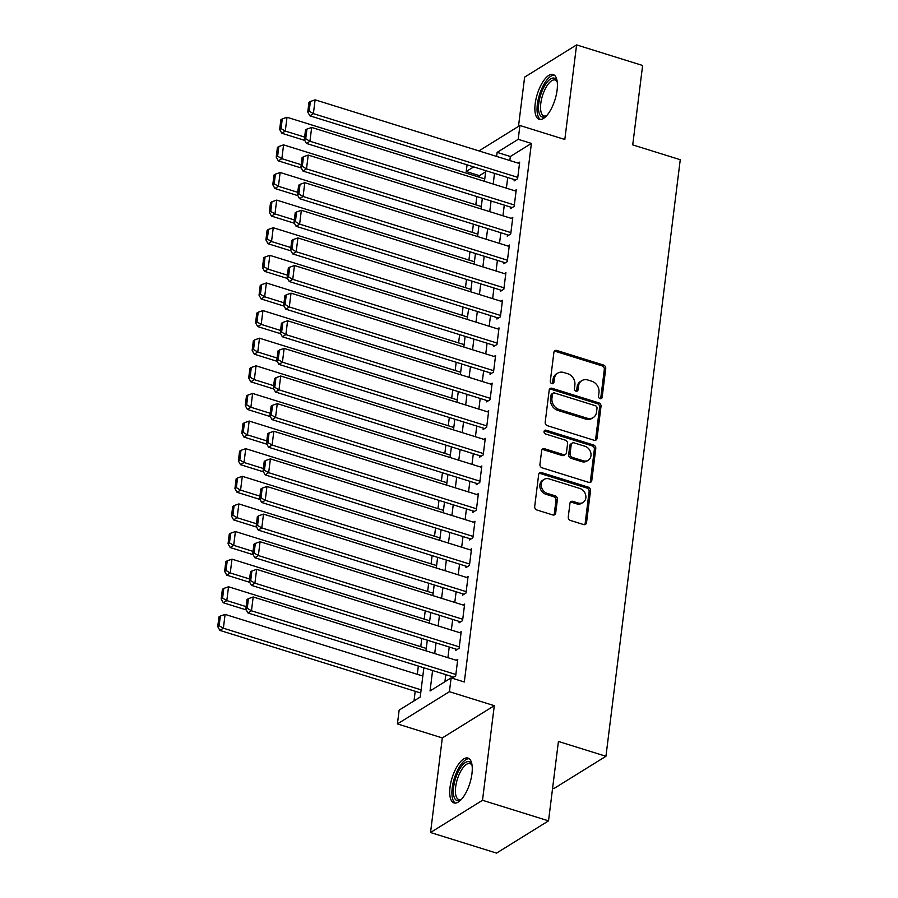 <?xml version="1.0" encoding="UTF-8"?>
<svg xmlns="http://www.w3.org/2000/svg" width="898" height="898" viewBox="0 0 898 898"><rect width="100%" height="100%" fill="white"/><g stroke="black" fill="none" stroke-linecap="round" stroke-linejoin="round"><path stroke-width="1.35" d="M600.1 398.678A2.065 1.729 58.2 0 0 602.143 397.343L605.735 368.539A2.952 2.47 58.2 0 0 603.478 365.026L556.827 350.478A2.952 2.47 58.2 0 0 553.898 352.375L550.306 381.179A2.065 1.729 58.2 0 0 553.931 382.312L554.403 378.586A9.451 7.902 58.2 0 1 557.714 373.141A9.451 7.902 58.2 0 1 563.776 372.502L567.659 373.714A9.451 7.902 58.2 0 1 574.877 384.973L574.417 388.699A2.065 1.729 58.2 0 0 578.043 389.833L578.503 386.106A9.451 7.902 58.2 0 1 581.814 380.651A9.451 7.902 58.2 0 1 587.876 380.011L591.771 381.223A9.451 7.902 58.2 0 1 598.977 392.482L598.517 396.209A2.065 1.729 58.2 0 0 600.1 398.678M600.582 398.757A2.065 1.729 58.2 0 0 600.74 398.218L604.332 369.415A2.952 2.47 58.2 0 0 602.075 365.89L555.413 351.343A2.952 2.47 58.2 0 0 554.313 351.253M552.371 383.727A2.065 1.729 58.2 0 0 552.528 383.188L553 379.461L554.403 378.586M576.482 391.247A2.065 1.729 58.2 0 0 576.639 390.697L577.1 386.971L578.503 386.106M471.955 773.694A23.483 9.272 -72.7 0 0 467.981 758.08A23.483 9.272 -72.7 0 0 450.033 787.288A23.483 9.272 -72.7 0 0 454.006 802.913A23.483 9.272 -72.7 0 0 471.955 773.694M557.097 90.126A23.483 9.272 -72.7 0 0 553.123 74.5A23.483 9.272 -72.7 0 0 535.186 103.719A23.483 9.272 -72.7 0 0 539.148 119.344A23.483 9.272 -72.7 0 0 557.097 90.126M568.266 516.967A2.952 2.47 58.2 0 0 570.522 520.481L583.61 524.567A2.952 2.47 58.2 0 0 586.54 522.658L590.525 490.667A2.952 2.47 58.2 0 0 588.269 487.154L541.606 472.606A2.952 2.47 58.2 0 0 538.677 474.514L534.692 506.494A2.952 2.47 58.2 0 0 536.948 510.019L552.764 514.947A2.952 2.47 58.2 0 0 555.694 513.05L557.4 499.355A2.952 2.47 58.2 0 0 555.144 495.831L547.297 493.395A7.902 6.612 58.2 0 1 541.438 486.851A7.902 6.612 58.2 0 1 544.042 479.42A7.902 6.612 58.2 0 1 549.105 478.892L579.827 488.467A7.902 6.612 58.2 0 1 585.687 495A7.902 6.612 58.2 0 1 583.083 502.431A7.902 6.612 58.2 0 1 578.02 502.97L572.902 501.376A2.952 2.47 58.2 0 0 569.972 503.273L568.266 516.967M548.532 820.862L496.549 853.1L430.535 832.513L482.507 800.286L548.532 820.862L558.421 741.456L605.948 756.273L680.257 159.709L632.731 144.892L642.62 65.487L576.595 44.9L564.82 139.493L519.92 125.496L518.202 139.313L531.403 143.422L464.322 681.997L451.122 677.878L449.404 691.696L397.421 723.923L399.15 710.116L420.219 697.05L423.856 667.798M482.507 800.286L494.293 705.682L449.404 691.696M594.106 440.256A2.952 2.47 58.2 0 0 597.035 438.347L601.02 406.356A2.952 2.47 58.2 0 0 598.764 402.843L552.113 388.295A2.952 2.47 58.2 0 0 549.183 390.192L545.198 422.183A2.952 2.47 58.2 0 0 547.454 425.708L594.106 440.256M595.778 448.517L591.793 480.509A2.952 2.47 58.2 0 1 588.864 482.406L542.201 467.858A2.952 2.47 58.2 0 1 539.945 464.345L541.651 450.65A2.952 2.47 58.2 0 1 544.581 448.753L563.506 454.646A2.952 2.47 58.2 0 0 566.436 452.749L567.57 443.668A2.952 2.47 58.2 0 0 565.313 440.143L545.614 434.003A2.065 1.729 58.2 0 1 546.085 430.209L593.522 444.993A2.952 2.47 58.2 0 1 595.778 448.517L594.364 449.382L590.379 481.373L591.793 480.509M576.595 44.9L524.623 77.138L518.483 126.394M514.273 179.544L514.094 180.925L517.607 178.747L519.673 162.168L518.135 163.122M510.827 207.157L510.659 208.538L514.172 206.36L516.238 189.792L514.7 190.746M507.392 234.782L507.224 236.163L510.726 233.985L512.792 217.406L511.254 218.36M503.946 262.396L503.778 263.776L507.291 261.599L509.357 245.031L507.819 245.985M500.512 290.02L500.343 291.401L503.845 289.223L505.911 272.644L504.373 273.598M497.065 317.634L496.897 319.014L500.411 316.837L502.476 300.269L500.938 301.223M493.631 345.259L493.462 346.639L496.976 344.462L499.03 327.882L497.492 328.836M490.185 372.872L490.016 374.253L493.53 372.075L495.595 355.507L494.057 356.461M486.75 400.497L486.581 401.877L490.095 399.7L492.149 383.12L490.611 384.075M483.315 428.11L483.135 429.491L486.649 427.313L488.714 410.745L487.176 411.699M479.869 455.735L479.7 457.116L483.214 454.938L485.279 438.359L483.73 439.313M476.434 483.349L476.254 484.729L479.768 482.552L481.833 465.983L480.295 466.938M472.988 510.973L472.819 512.354L476.333 510.176L478.398 493.597L476.849 494.551M469.553 538.587L469.373 539.967L472.887 537.79L474.952 521.222L473.414 522.176M466.107 566.211L465.939 567.592L469.452 565.414L471.517 548.835L469.968 549.789M462.672 593.825L462.492 595.206L466.006 593.028L468.071 576.46L466.533 577.414M459.226 621.45L459.058 622.83L462.571 620.653L464.636 604.073L463.099 605.028M455.791 649.063L455.612 650.444L459.125 648.266L461.19 631.698L459.653 632.652M531.403 143.422L510.333 156.499L509.828 160.54M507.718 177.501L506.393 188.153M504.283 205.114L502.947 215.778M500.837 232.739L499.513 243.392M497.402 260.353L496.078 271.016M493.956 287.977L492.632 298.63M490.521 315.591L489.197 326.255M487.075 343.216L485.751 353.868M483.64 370.829L482.316 381.493M480.194 398.454L478.87 409.106M476.759 426.067L475.435 436.731M473.313 453.692L471.989 464.345M469.879 481.306L468.554 491.969M466.444 508.93L465.108 519.583M462.998 536.544L461.673 547.208M459.563 564.169L458.227 574.821M456.117 591.782L454.792 602.446M452.682 619.407L451.346 630.059M449.236 647.02L447.911 657.684M445.801 674.645L444.914 681.728M452.345 676.688L452.177 678.069L455.69 675.88L457.756 659.312L456.218 660.266M485.638 171.81L479.431 175.66L479.24 177.187M476.827 196.561L475.805 204.8M473.392 224.174L472.359 232.425M469.946 251.799L468.924 260.038M466.511 279.413L465.478 287.663M463.065 307.037L462.043 315.277M459.63 334.651L458.597 342.901M456.184 362.276L455.163 370.515M452.749 389.889L451.716 398.14M449.303 417.514L448.282 425.753M445.868 445.127L444.836 453.378M442.422 472.752L441.401 480.991M438.987 500.366L437.966 508.616M435.552 527.99L434.52 536.229M432.106 555.604L431.085 563.854M428.672 583.229L427.639 591.468M425.225 610.842L424.204 619.092M421.791 638.467L420.758 646.706M418.345 666.08L417.323 674.331M415.202 691.292L414.012 700.9M552.607 788.085L553.976 788.511L605.948 756.273M494.293 705.682L442.321 737.92L430.535 832.513M442.321 737.92L397.421 723.923M479.431 175.66L466.23 171.54L467.061 164.817M432.589 670.525L430.052 690.955L451.122 677.878M518.202 139.313L497.133 152.379L496.628 156.42M494.517 173.381L493.193 184.034M491.071 200.995L489.747 211.659M487.636 228.62L486.312 239.272M484.202 256.233L482.866 266.897M480.756 283.858L479.431 294.51M477.321 311.471L475.985 322.135M473.875 339.096L472.55 349.749M470.44 366.71L469.104 377.373M466.994 394.334L465.669 404.987M463.559 421.948L462.223 432.611M460.113 449.572L458.788 460.225M456.678 477.186L455.342 487.85M453.232 504.811L451.907 515.463M449.797 532.424L448.472 543.088M446.351 560.049L445.026 570.701M442.916 587.662L441.591 598.326M439.47 615.287L438.145 625.94M436.035 642.901L434.711 653.564M478.96 150.909L519.92 125.496M473.717 166.893L466.23 171.54M425.978 650.837L427.302 640.184M429.412 623.223L430.737 612.559M432.847 595.599L434.183 584.946M436.293 567.985L437.618 557.321M439.728 540.36L441.064 529.708M443.174 512.747L444.499 502.083M446.609 485.122L447.945 474.47M450.055 457.509L451.38 446.845M453.49 429.884L454.826 419.231M456.936 402.27L458.261 391.607M460.371 374.646L461.707 363.993M463.817 347.032L465.142 336.368M467.252 319.407L468.576 308.755M470.698 291.794L472.022 281.13M474.133 264.169L475.457 253.517M477.579 236.556L478.903 225.892M481.014 208.931L482.338 198.278M484.46 181.317L485.784 170.654M510.333 156.499L497.133 152.379M581.814 380.651L580.411 381.527A9.451 7.902 58.2 0 0 577.1 386.971M557.714 373.141L556.3 374.006A9.451 7.902 58.2 0 0 553 379.461M595.217 440.346A2.952 2.47 58.2 0 0 595.632 439.223L599.617 407.232A2.952 2.47 58.2 0 0 597.361 403.707L550.71 389.171A2.952 2.47 58.2 0 0 549.61 389.07M597.024 408.208A2.065 1.729 58.2 0 0 595.441 405.75L554.493 392.976A2.065 1.729 58.2 0 0 552.438 394.312L551.956 398.241A9.451 7.902 58.2 0 0 559.162 409.499L587.157 418.232A9.451 7.902 58.2 0 0 593.219 417.592A9.451 7.902 58.2 0 0 596.53 412.137L597.024 408.208M553.168 393.122L551.765 393.986A2.065 1.729 58.2 0 0 551.035 395.187L552.438 394.312M593.219 417.592L591.816 418.468A9.451 7.902 58.2 0 1 585.754 419.097L557.759 410.375A9.451 7.902 58.2 0 1 550.541 399.116L551.035 395.187M589.964 482.495A2.952 2.47 58.2 0 0 590.379 481.373M565.403 454.444L564 455.32A2.952 2.47 58.2 0 1 562.103 455.522L543.178 449.617A2.952 2.47 58.2 0 0 542.078 449.528M594.364 449.382A2.952 2.47 58.2 0 0 592.119 445.868L544.682 431.085A2.065 1.729 58.2 0 0 544.188 430.995M583.139 460.775A7.902 6.612 58.2 0 0 588.212 460.236A7.902 6.612 58.2 0 0 590.805 452.805A7.902 6.612 58.2 0 0 584.946 446.261L574.125 442.894A2.952 2.47 58.2 0 0 571.195 444.791L570.062 453.883A2.952 2.47 58.2 0 0 572.318 457.396L583.139 460.775L581.736 461.639A7.902 6.612 58.2 0 0 586.809 461.112L588.212 460.236M572.228 443.096L570.825 443.96A2.952 2.47 58.2 0 0 569.792 445.666L571.195 444.791M581.736 461.639L570.915 458.272A2.952 2.47 58.2 0 1 568.659 454.747L569.792 445.666M583.083 502.431L581.68 503.307A7.902 6.612 58.2 0 1 576.617 503.834L571.498 502.24A2.952 2.47 58.2 0 0 570.387 502.15M544.042 479.42L542.639 480.295A7.902 6.612 58.2 0 0 540.035 487.726A7.902 6.612 58.2 0 0 545.894 494.259L547.297 493.395M553.864 515.037A2.952 2.47 58.2 0 0 554.291 513.914L555.997 500.231A2.952 2.47 58.2 0 0 553.74 496.706L545.894 494.259M584.71 524.657A2.952 2.47 58.2 0 0 585.137 523.534L589.122 491.543A2.952 2.47 58.2 0 0 586.865 488.029L540.203 473.482A2.952 2.47 58.2 0 0 539.103 473.392M304.635 137.091L285.295 131.063L287.012 117.256L484.752 178.904M281.074 128.571L282.275 118.906L280.872 119.782L279.66 129.447L281.074 128.571L285.295 131.063L281.781 133.241L304.748 140.402M287.012 117.256L282.275 118.906M279.66 129.447L281.781 133.241M517.787 177.366L313.391 113.642L309.877 115.82L515.643 179.97M519.504 163.548L315.108 99.835L313.391 113.642L309.159 111.15L310.371 101.485L308.968 102.361L307.756 112.026L309.159 111.15M309.877 115.82L307.756 112.026M310.371 101.485L315.108 99.835M546.512 115.831A20.328 8.026 107.3 0 1 546.085 116.123A20.328 8.026 107.3 0 1 538.766 103.461A20.328 8.026 107.3 0 1 547.185 82.077A20.328 8.026 107.3 0 1 557.007 81.089A20.328 8.026 107.3 0 1 557.198 81.583M557.22 81.797A18.813 7.431 -72.7 0 0 555.177 80.023A18.813 7.431 -72.7 0 0 540.787 103.438A18.813 7.431 -72.7 0 0 543.975 115.954A18.813 7.431 -72.7 0 0 546.669 115.662M554.347 75.151A23.337 9.216 -72.7 0 0 537.363 104.336A23.337 9.216 -72.7 0 0 540.517 119.501M461.37 799.4A20.328 8.026 107.3 0 1 460.943 799.703A20.328 8.026 107.3 0 1 453.344 791.789A20.328 8.026 107.3 0 1 460.382 767.947A20.328 8.026 107.3 0 1 471.865 764.658A20.328 8.026 107.3 0 1 472.045 765.152M472.079 765.377A18.813 7.431 -72.7 0 0 470.024 763.603A18.813 7.431 -72.7 0 0 461.898 769.339A18.813 7.431 -72.7 0 0 455.555 787.827A18.813 7.431 -72.7 0 0 458.822 799.534A18.813 7.431 -72.7 0 0 461.516 799.231M469.205 758.72A23.337 9.216 -72.7 0 0 459.978 765.994A23.337 9.216 -72.7 0 0 452.222 787.928A23.337 9.216 -72.7 0 0 455.376 803.081M301.2 164.716L281.86 158.688L283.577 144.87L481.317 206.518M277.628 156.196L278.829 146.531L277.426 147.395L276.225 157.071L277.628 156.196L281.86 158.688L278.346 160.865L301.301 168.016M283.577 144.87L278.829 146.531M276.225 157.071L278.346 160.865M297.754 192.329L278.414 186.301L280.142 172.495L477.871 234.142M274.193 183.809L275.394 174.145L273.991 175.02L272.779 184.685L274.193 183.809L278.414 186.301L274.9 188.479L297.867 195.641M280.142 172.495L275.394 174.145M272.779 184.685L274.9 188.479M294.32 219.954L274.979 213.926L276.696 200.108L474.436 261.756M270.747 211.434L271.948 201.769L270.545 202.634L269.344 212.31L270.747 211.434L274.979 213.926L271.465 216.104L294.421 223.254M276.696 200.108L271.948 201.769M269.344 212.31L271.465 216.104M290.873 247.567L271.533 241.54L273.261 227.733L470.99 289.381M267.312 239.048L268.513 229.383L267.11 230.258L265.909 239.923L267.312 239.048L271.533 241.54L268.019 243.717L290.986 250.879M273.261 227.733L268.513 229.383M265.909 239.923L268.019 243.717M514.341 204.98L309.956 141.255L306.442 143.433L512.197 207.584M516.058 191.173L311.673 127.449L309.956 141.255L305.724 138.775L306.925 129.099L305.522 129.974L304.321 139.639L305.724 138.775M306.442 143.433L304.321 139.639M306.925 129.099L311.673 127.449M510.906 232.604L306.51 168.88L302.996 171.058L508.762 235.209M512.623 218.786L308.227 155.073L306.51 168.88L302.278 166.388L303.49 156.723L302.087 157.599L300.875 167.264L302.278 166.388M302.996 171.058L300.875 167.264M303.49 156.723L308.227 155.073M507.46 260.218L303.075 196.494L299.562 198.671L505.316 262.822M509.177 246.411L304.792 182.687L303.075 196.494L298.843 194.013L300.044 184.337L298.641 185.213L297.44 194.877L298.843 194.013M299.562 198.671L297.44 194.877M300.044 184.337L304.792 182.687M504.025 287.843L299.629 224.118L296.116 226.296L501.881 290.447M505.742 274.025L301.346 210.312L299.629 224.118L295.408 221.626L296.609 211.962L295.206 212.837L293.994 222.502L295.408 221.626M296.116 226.296L293.994 222.502M296.609 211.962L301.346 210.312M287.439 275.192L268.098 269.164L269.815 255.346L467.555 316.994M263.866 266.672L265.067 257.008L263.664 257.872L262.463 267.548L263.866 266.672L268.098 269.164L264.584 271.342L287.54 278.492M269.815 255.346L265.067 257.008M262.463 267.548L264.584 271.342M500.579 315.456L296.194 251.732L292.681 253.91L498.435 318.06M502.308 301.649L297.911 237.925L296.194 251.732L291.962 249.251L293.163 239.575L291.76 240.451L290.559 250.115L291.962 249.251M292.681 253.91L290.559 250.115M293.163 239.575L297.911 237.925M283.993 302.806L264.652 296.778L266.38 282.971L464.109 344.619M260.431 294.286L261.632 284.621L260.229 285.497L259.028 295.161L260.431 294.286L264.652 296.778L261.15 298.955L284.105 306.117M266.38 282.971L261.632 284.621M259.028 295.161L261.15 298.955M497.144 343.081L292.748 279.357L289.235 281.534L495 345.685M498.861 329.263L294.477 265.539L292.748 279.357L288.527 276.865L289.728 267.2L288.325 268.075L287.113 277.74L288.527 276.865M289.235 281.534L287.113 277.74M289.728 267.2L294.477 265.539M280.558 330.43L261.217 324.403L262.934 310.585L460.674 372.232M256.985 321.911L258.197 312.246L256.783 313.11L255.582 322.786L256.985 321.911L261.217 324.403L257.704 326.58L280.659 333.73M262.934 310.585L258.197 312.246M255.582 322.786L257.704 326.58M493.698 370.694L289.313 306.97L285.8 309.148L491.554 373.299M495.427 356.888L291.031 293.163L289.313 306.97L285.081 304.489L286.282 294.813L284.879 295.689L283.678 305.354L285.081 304.489M285.8 309.148L283.678 305.354M286.282 294.813L291.031 293.163M277.112 358.044L257.771 352.016L259.5 338.209L457.239 399.857M253.55 349.524L254.751 339.859L253.348 340.735L252.147 350.4L253.55 349.524L257.771 352.016L254.269 354.194L277.224 361.355M259.5 338.209L254.751 339.859M252.147 350.4L254.269 354.194M490.263 398.319L285.867 334.595L282.365 336.772L488.119 400.923M491.981 384.501L287.596 320.777L285.867 334.595L281.646 332.103L282.848 322.438L281.444 323.314L280.243 332.978L281.646 332.103M282.365 336.772L280.243 332.978M282.848 322.438L287.596 320.777M273.677 385.669L254.336 379.641L256.053 365.823L453.793 427.47M250.104 377.149L251.317 367.484L249.902 368.348L248.701 378.024L250.104 377.149L254.336 379.641L250.823 381.818L273.778 388.969M256.053 365.823L251.317 367.484M248.701 378.024L250.823 381.818M486.817 425.933L282.432 362.208L278.919 364.386L484.673 428.537M488.546 412.126L284.15 348.402L282.432 362.208L278.2 359.728L279.401 350.052L277.998 350.927L276.797 360.592L278.2 359.728M278.919 364.386L276.797 360.592M279.401 350.052L284.15 348.402M270.231 413.282L250.901 407.254L252.619 393.447L450.358 455.095M246.669 404.762L247.87 395.098L246.467 395.973L245.266 405.638L246.669 404.762L250.901 407.254L247.388 409.432L270.343 416.593M252.619 393.447L247.87 395.098M245.266 405.638L247.388 409.432M483.382 453.557L278.986 389.833L275.484 392.011L481.238 456.162M485.1 439.739L280.715 376.015L278.986 389.833L274.766 387.341L275.967 377.676L274.564 378.552L273.362 388.217L274.766 387.341M275.484 392.011L273.362 388.217M275.967 377.676L280.715 376.015M266.796 440.907L247.455 434.879L249.173 421.061L446.912 482.709M243.223 432.387L244.436 422.722L243.021 423.587L241.82 433.263L243.223 432.387L247.455 434.879L243.942 437.057L266.897 444.207M249.173 421.061L244.436 422.722M241.82 433.263L243.942 437.057M479.936 481.171L275.551 417.447L272.038 419.624L477.792 483.775M481.665 467.364L277.269 403.64L275.551 417.447L271.319 414.966L272.532 405.29L271.117 406.165L269.916 415.83L271.319 414.966M272.038 419.624L269.916 415.83M272.532 405.29L277.269 403.64M263.35 468.52L244.02 462.492L245.738 448.686L443.477 510.333M239.788 460.001L240.99 450.336L239.586 451.211L238.385 460.876L239.788 460.001L244.02 462.492L240.507 464.67L263.462 471.832M245.738 448.686L240.99 450.336M238.385 460.876L240.507 464.67M476.501 508.784L272.105 445.071L268.603 447.249L474.357 511.4M478.219 494.978L273.834 431.253L272.105 445.071L267.885 442.579L269.086 432.915L267.683 433.779L266.482 443.455L267.885 442.579M268.603 447.249L266.482 443.455M269.086 432.915L273.834 431.253M259.915 496.145L240.574 490.117L242.292 476.299L440.031 537.947M236.342 487.625L237.555 477.961L236.152 478.825L234.939 488.501L236.342 487.625L240.574 490.117L237.061 492.295L260.016 499.445M242.292 476.299L237.555 477.961M234.939 488.501L237.061 492.295M473.066 536.409L268.67 472.685L265.157 474.862L470.911 539.013M474.784 522.602L270.388 458.878L268.67 472.685L264.439 470.204L265.651 460.528L264.237 461.404L263.035 471.068L264.439 470.204M265.157 474.862L263.035 471.068M265.651 460.528L270.388 458.878M256.469 523.759L237.139 517.731L238.857 503.924L436.596 565.572M232.908 515.239L234.109 505.574L232.705 506.45L231.504 516.114L232.908 515.239L237.139 517.731L233.626 519.908L256.581 527.07M238.857 503.924L234.109 505.574M231.504 516.114L233.626 519.908M469.62 564.023L265.236 500.309L261.722 502.487L467.476 566.638M471.338 550.216L266.953 486.491L265.236 500.309L261.004 497.818L262.205 488.153L260.802 489.017L259.601 498.693L261.004 497.818M261.722 502.487L259.601 498.693M262.205 488.153L266.953 486.491M253.034 551.383L233.693 545.355L235.411 531.537L433.15 593.185M229.461 542.863L230.674 533.199L229.271 534.063L228.058 543.739L229.461 542.863L233.693 545.355L230.18 547.533L253.146 554.683M235.411 531.537L230.674 533.199M228.058 543.739L230.18 547.533M466.185 591.647L261.789 527.923L258.276 530.101L464.041 594.251M467.903 577.841L263.507 514.116L261.789 527.923L257.558 525.442L258.77 515.766L257.356 516.642L256.154 526.307L257.558 525.442M258.276 530.101L256.154 526.307M258.77 515.766L263.507 514.116M249.599 578.997L230.258 572.969L231.976 559.162L429.715 620.81M226.027 570.477L227.228 560.812L225.825 561.688L224.623 571.353L226.027 570.477L230.258 572.969L226.745 575.147L249.7 582.308M231.976 559.162L227.228 560.812M224.623 571.353L226.745 575.147M462.739 619.261L258.355 555.548L254.841 557.725L460.595 621.876M464.457 605.454L260.072 541.73L258.355 555.548L254.123 553.056L255.324 543.391L253.921 544.255L252.72 553.931L254.123 553.056M254.841 557.725L252.72 553.931M255.324 543.391L260.072 541.73M246.153 606.621L226.812 600.594L228.53 586.776L426.269 648.423M222.592 598.102L223.793 588.437L222.39 589.301L221.177 598.977L222.592 598.102L226.812 600.594L223.299 602.771L246.265 609.922M228.53 586.776L223.793 588.437M221.177 598.977L223.299 602.771M459.305 646.886L254.909 583.161L251.395 585.339L457.161 649.49M461.022 633.079L256.626 569.354L254.909 583.161L250.677 580.68L251.889 571.005L250.486 571.88L249.274 581.545L250.677 580.68M251.395 585.339L249.274 581.545M251.889 571.005L256.626 569.354M421.117 689.855L223.377 628.207L225.095 614.4L422.835 676.048M219.146 625.715L220.347 616.05L218.944 616.926L217.743 626.591L219.146 625.715L223.377 628.207L219.864 630.385L420.724 693.009M225.095 614.4L220.347 616.05M217.743 626.591L219.864 630.385M455.858 674.499L251.474 610.786L247.96 612.964L453.714 677.103M457.576 660.692L253.191 596.968L251.474 610.786L247.242 608.294L248.443 598.629L247.04 599.494L245.839 609.17L247.242 608.294M247.96 612.964L245.839 609.17M248.443 598.629L253.191 596.968M600.74 398.218L602.143 397.343M552.528 383.188L553.931 382.312M576.639 390.697L578.043 389.833M555.413 351.343L556.827 350.478M602.075 365.89L603.478 365.026M604.332 369.415L605.735 368.539M550.71 389.171L552.113 388.295M597.361 403.707L598.764 402.843M599.617 407.232L601.02 406.356M595.632 439.223L597.035 438.347M550.541 399.116L551.956 398.241M557.759 410.375L559.162 409.499M585.754 419.097L587.157 418.232M543.178 449.617L544.581 448.753M562.103 455.522L563.506 454.646M544.682 431.085L546.085 430.209M592.119 445.868L593.522 444.993M568.659 454.747L570.062 453.883M570.915 458.272L572.318 457.396M571.498 502.24L572.902 501.376M576.617 503.834L578.02 502.97M553.74 496.706L555.144 495.831M555.997 500.231L557.4 499.355M554.291 513.914L555.694 513.05M540.203 473.482L541.606 472.606M586.865 488.029L588.269 487.154M589.122 491.543L590.525 490.667M585.137 523.534L586.54 522.658"/></g></svg>

